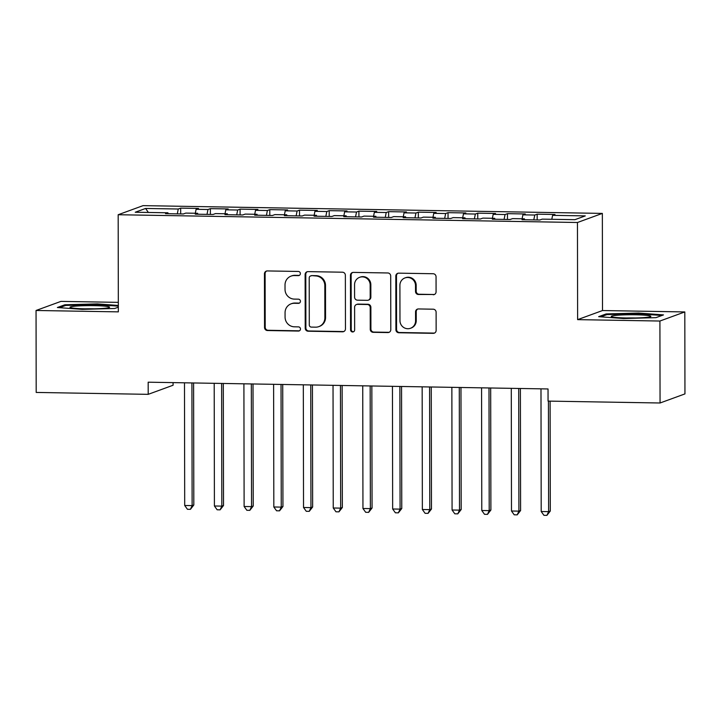 <?xml version="1.0" encoding="UTF-8"?>
<svg xmlns="http://www.w3.org/2000/svg" width="721" height="721" viewBox="0 0 721 721"><rect width="100%" height="100%" fill="white"/><g stroke="black" fill="none" stroke-linecap="round" stroke-linejoin="round"><path stroke-width="1.08" d="M300.378 273.583A2.091 2.037 -110.1 0 0 298.332 271.457L267.356 270.934A2.992 2.902 -110.1 0 0 264.445 273.863L264.535 327.505A2.992 2.902 -110.1 0 0 267.455 330.533L298.44 331.056A2.091 2.037 -110.1 0 0 300.477 329.001A2.091 2.037 -110.1 0 0 298.431 326.883L294.42 326.811A9.571 9.301 -110.1 0 1 285.074 317.123L285.065 312.653A9.571 9.301 -110.1 0 1 294.384 303.28L298.386 303.343A2.091 2.037 -110.1 0 0 300.432 301.288A2.091 2.037 -110.1 0 0 298.386 299.17L294.375 299.107A9.571 9.301 -110.1 0 1 285.029 289.409L285.02 284.939A9.571 9.301 -110.1 0 1 294.33 275.566L298.341 275.629A2.091 2.037 -110.1 0 0 300.378 273.583M433.168 294.745A2.992 2.902 -110.1 0 0 436.079 291.816L436.052 276.765A2.992 2.902 -110.1 0 0 433.132 273.737L398.722 273.16A2.992 2.902 -110.1 0 0 395.811 276.089L395.901 329.722A2.992 2.902 -110.1 0 0 398.821 332.751L433.231 333.336A2.992 2.902 -110.1 0 0 436.142 330.407L436.115 312.229A2.992 2.902 -110.1 0 0 433.186 309.201L418.459 308.949A2.992 2.902 -110.1 0 0 415.548 311.878L415.566 320.89A7.994 7.778 -110.1 0 1 410.51 328.271A7.994 7.778 -110.1 0 1 399.966 320.629L399.903 285.318A7.994 7.778 -110.1 0 1 404.959 277.936A7.994 7.778 -110.1 0 1 415.503 285.588L415.521 291.473A2.992 2.902 -110.1 0 0 418.441 294.501L433.835 294.501A2.992 2.902 -110.1 0 0 434.511 294.429M659.913 321.034L684.806 311.941L602.513 310.544L577.62 319.637L659.913 321.034L660.057 402.994L548.059 401.101L548.041 388.961L148.175 382.193L148.193 394.342L173.085 385.239L173.076 382.617M577.62 319.637L577.458 222.501L118.172 214.732L143.064 205.638L602.35 213.407L577.458 222.501M118.325 302.36L60.943 301.387L36.05 310.481L118.343 311.869L118.172 214.732M36.05 310.481L36.194 392.44L148.193 394.342M345.359 275.233A2.992 2.902 -110.1 0 0 342.439 272.205L308.029 271.628A2.992 2.902 -110.1 0 0 305.118 274.557L305.217 328.19A2.992 2.902 -110.1 0 0 308.137 331.218L342.547 331.804A2.992 2.902 -110.1 0 0 345.458 328.866L345.359 275.233M353.371 272.394L387.781 272.971A2.992 2.902 -110.1 0 1 390.701 275.999L390.8 329.641A2.992 2.902 -110.1 0 1 387.889 332.57L373.163 332.318A2.992 2.902 -110.1 0 1 370.243 329.29L370.206 307.534A2.992 2.902 -110.1 0 0 367.277 304.505L357.517 304.343A2.992 2.902 -110.1 0 0 354.606 307.272L354.642 329.921A2.091 2.037 -110.1 0 1 353.317 331.849A2.091 2.037 -110.1 0 1 350.559 329.848L350.46 275.323A2.992 2.902 -110.1 0 1 353.371 272.394M180.674 213.921L180.665 208.135L178.276 209.009L145.597 208.459L135.242 212.244L167.921 212.794L165.533 213.668L183.359 213.966L185.748 213.101L197.626 213.299L195.238 214.173L213.065 214.47L215.453 213.596L227.331 213.804L224.943 214.669L242.77 214.975L245.158 214.101L257.046 214.299L254.657 215.173L272.475 215.48L274.863 214.606L286.751 214.804L284.362 215.678L302.189 215.976L304.577 215.11L316.456 215.309L314.068 216.183L331.894 216.48L334.283 215.606L346.17 215.813L343.782 216.679L361.6 216.985L363.988 216.111L375.875 216.309L373.487 217.183L391.314 217.49L393.702 216.615L405.581 216.814L403.192 217.688L421.019 217.985L423.407 217.12L435.286 217.318L432.897 218.193L450.724 218.49L453.112 217.616L465 217.823L462.612 218.688L480.438 218.995L482.827 218.121L494.705 218.319L492.317 219.193L510.144 219.499L512.532 218.625L524.41 218.823L522.022 219.698L539.849 219.995L542.237 219.13L574.916 219.68L585.281 215.894L552.601 215.345L551.799 219.292M180.665 208.135L198.491 208.441L196.103 209.306L207.99 209.514L206.999 214.371M210.388 214.425L210.379 208.639L207.99 209.514M210.379 208.639L228.196 208.937L225.808 209.811L237.696 210.018L236.704 214.867M240.093 214.93L240.084 209.144L237.696 210.018M240.084 209.144L257.911 209.441L255.522 210.316L267.401 210.514L266.419 215.372M269.798 215.435L269.789 209.64L267.401 210.514M269.789 209.64L287.616 209.946L285.228 210.82L297.115 211.019L296.124 215.876M299.512 215.93L299.503 210.144L297.115 211.019M299.503 210.144L317.321 210.451L314.933 211.325L326.82 211.523L325.829 216.381M329.218 216.435L329.209 210.649L326.82 211.523M329.209 210.649L347.035 210.947L344.647 211.821L356.525 212.028L355.543 216.877M358.923 216.94L358.914 211.154L356.525 212.028M358.914 211.154L376.741 211.451L374.352 212.325L386.231 212.524L385.248 217.381M388.637 217.445L388.619 211.659L386.231 212.524M388.619 211.659L406.446 211.956L404.057 212.83L415.945 213.028L414.954 217.886M418.342 217.94L418.333 212.154L415.945 213.028M418.333 212.154L436.16 212.461L433.772 213.335L445.65 213.533L444.659 218.391M448.047 218.445L448.038 212.659L445.65 213.533M448.038 212.659L465.865 212.956L463.477 213.831L475.355 214.038L474.373 218.896M477.753 218.95L477.744 213.164L475.355 214.038M477.744 213.164L495.57 213.461L493.182 214.335L505.07 214.534L504.078 219.391M507.467 219.454L507.458 213.668L505.07 214.534M507.458 213.668L525.276 213.966L522.887 214.84L534.775 215.038L533.783 219.896M537.172 219.95L537.163 214.164L534.775 215.038M537.163 214.164L554.99 214.47L552.601 215.345M524.41 218.823L524.636 219.743M494.705 218.319L494.93 219.238M522.887 214.84L522.085 218.787M465 217.823L465.216 218.733M493.182 214.335L492.38 218.283M435.286 217.318L435.511 218.238M463.477 213.831L462.675 217.778M405.581 216.814L405.806 217.733M433.772 213.335L432.96 217.282M375.875 216.309L376.101 217.228M404.057 212.83L403.255 216.778M346.17 215.813L346.386 216.724M374.352 212.325L373.55 216.273M316.456 215.309L316.681 216.228M344.647 211.821L343.845 215.768M286.751 214.804L286.976 215.723M314.933 211.325L314.131 215.264M257.046 214.299L257.262 215.219M285.228 210.82L284.425 214.768M227.331 213.804L227.557 214.714M255.522 210.316L254.72 214.263M197.626 213.299L197.851 214.218M225.808 209.811L225.006 213.758M167.921 212.794L168.146 213.713M196.103 209.306L195.301 213.254M660.057 402.994L684.95 393.9L684.806 311.941M602.513 310.544L602.35 213.407M145.597 208.459L148.373 212.461M178.276 209.009L177.294 213.867M118.325 305.461L97.29 303.892L64.872 304.776L57.374 307.516L82.293 309.372L114.711 308.489L118.334 307.164M606.145 313.932L598.655 316.672L623.575 318.529L655.984 317.646L663.482 314.906L638.563 313.049L606.145 313.932L606.145 314.879M299.377 275.359A2.091 2.037 -110.1 0 1 299.017 275.386L295.006 275.314A9.571 9.301 -110.1 0 0 291.735 275.864L291.068 276.116M291.113 303.82L291.789 303.577A9.571 9.301 -110.1 0 1 295.051 303.027L299.062 303.099A2.091 2.037 -110.1 0 0 299.431 303.072M266.671 271.006A2.992 2.902 -110.1 0 0 265.112 273.62L265.211 327.253A2.992 2.902 -110.1 0 0 268.131 330.281L299.107 330.813A2.091 2.037 -110.1 0 0 299.476 330.777M307.353 271.691A2.992 2.902 -110.1 0 0 305.794 274.304L305.884 327.947A2.992 2.902 -110.1 0 0 308.804 330.975L343.214 331.552A2.992 2.902 -110.1 0 0 343.89 331.489M311.247 275.855A2.091 2.037 -110.1 0 0 309.21 277.9L309.291 324.982A2.091 2.037 -110.1 0 0 311.337 327.1L315.564 327.172A9.571 9.301 -110.1 0 0 324.874 317.799L324.82 285.615A9.571 9.301 -110.1 0 0 315.474 275.918L311.914 275.602A2.091 2.037 -110.1 0 0 311.202 275.728L310.535 275.972M318.826 326.622L319.502 326.379A9.571 9.301 -110.1 0 0 325.55 317.546L324.874 317.799M311.914 275.602L316.149 275.674A9.571 9.301 -110.1 0 1 325.495 285.372L325.55 317.546M356.489 304.514L357.165 304.271A2.992 2.902 -110.1 0 1 358.184 304.1L367.953 304.262A2.992 2.902 -110.1 0 1 370.873 307.29L370.909 329.046A2.992 2.902 -110.1 0 0 373.839 332.075L388.556 332.318A2.992 2.902 -110.1 0 0 389.241 332.255M352.695 272.457A2.992 2.902 -110.1 0 0 351.136 275.08L351.235 329.605A2.091 2.037 -110.1 0 0 353.641 331.696M370.161 284.966A7.994 7.778 -110.1 0 0 359.617 277.324A7.994 7.778 -110.1 0 0 354.561 284.705L354.588 297.142A2.992 2.902 -110.1 0 0 357.508 300.17L367.277 300.333A2.992 2.902 -110.1 0 0 370.188 297.403L370.161 284.966L370.837 284.723A7.994 7.778 -110.1 0 0 360.293 277.08L359.617 277.324M368.296 300.161L368.972 299.918A2.992 2.902 -110.1 0 0 370.855 297.16L370.188 297.403M370.837 284.723L370.855 297.16M404.959 277.936L405.635 277.693A7.994 7.778 -110.1 0 1 416.179 285.336L416.188 291.221A2.992 2.902 -110.1 0 0 419.108 294.249L433.835 294.501M410.51 328.271L411.186 328.028A7.994 7.778 -110.1 0 0 416.242 320.647L415.566 320.89M417.783 309.021A2.992 2.902 -110.1 0 0 416.224 311.634L416.242 320.647M398.046 273.232A2.992 2.902 -110.1 0 0 396.478 275.846L396.577 329.479A2.992 2.902 -110.1 0 0 399.497 332.507L433.907 333.093A2.992 2.902 -110.1 0 0 434.583 333.021M97.29 304.604L97.29 303.892M64.872 305.722L64.872 304.776M638.563 313.761L638.563 313.049M184.486 382.806L184.702 505.484L192.128 505.61L193.814 504.997L193.598 382.959M193.814 504.997L190.416 509.332L192.128 505.61L191.912 382.932M190.416 509.332L187.442 509.287L184.702 505.484M214.2 383.311L214.407 505.989L221.834 506.115L223.519 505.502L223.303 383.464M223.519 505.502L220.121 509.837L221.834 506.115L221.626 383.437M220.121 509.837L217.147 509.783L214.407 505.989M243.905 383.815L244.122 506.493L251.548 506.611L253.224 505.998L253.017 383.969M253.224 505.998L249.826 510.342L251.548 506.611L251.332 383.942M249.826 510.342L246.861 510.288L244.122 506.493M108.7 306.722A19.8 1.631 -0.1 0 0 85.429 305.659A19.8 1.631 -0.1 0 0 70.198 307.506A19.8 1.631 -0.1 0 0 70.883 307.75A19.8 1.631 -0.1 0 0 91.351 308.858A19.8 1.631 -0.1 0 0 109.385 307.434A19.8 1.631 -0.1 0 0 108.7 306.722M94.253 308.822A14.988 1.235 -0.1 0 0 85.33 308.831M59.528 307.678L65.647 305.443L97.056 304.586L118.334 306.164M649.981 315.879A19.8 1.631 -0.1 0 0 626.702 314.807A19.8 1.631 -0.1 0 0 611.471 316.663A19.8 1.631 -0.1 0 0 612.156 316.907A19.8 1.631 -0.1 0 0 632.623 318.015A19.8 1.631 -0.1 0 0 650.666 316.591A19.8 1.631 -0.1 0 0 649.981 315.879M635.534 317.979A14.988 1.235 -0.1 0 0 626.612 317.988M600.809 316.834L606.92 314.599L638.328 313.743L661.869 315.492M273.61 384.32L273.827 506.989L281.253 507.115L282.938 506.502L282.722 384.473M282.938 506.502L279.541 510.838L281.253 507.115L281.037 384.446M279.541 510.838L276.567 510.792L273.827 506.989M303.316 384.816L303.532 507.494L310.958 507.62L312.644 507.007L312.427 384.969M312.644 507.007L309.246 511.342L310.958 507.62L310.751 384.942M309.246 511.342L306.272 511.297L303.532 507.494M333.03 385.32L333.246 507.999L340.673 508.125L342.349 507.512L342.142 385.474M342.349 507.512L338.951 511.847L340.673 508.125L340.456 385.447M338.951 511.847L335.977 511.793L333.246 507.999M362.735 385.825L362.951 508.503L370.378 508.62L372.063 508.008L371.847 385.978M372.063 508.008L368.656 512.352L370.378 508.62L370.161 385.951M368.656 512.352L365.691 512.298L362.951 508.503M392.44 386.33L392.657 508.999L400.083 509.125L401.768 508.512L401.552 386.483M401.768 508.512L398.371 512.847L400.083 509.125L399.867 386.456M398.371 512.847L395.396 512.802L392.657 508.999M422.155 386.826L422.362 509.504L429.788 509.63L431.473 509.017L431.257 386.979M431.473 509.017L428.076 513.352L429.788 509.63L429.581 386.952M428.076 513.352L425.102 513.307L422.362 509.504M451.86 387.33L452.076 510.008L459.502 510.135L461.179 509.522L460.971 387.483M461.179 509.522L457.781 513.857L459.502 510.135L459.286 387.456M457.781 513.857L454.816 513.803L452.076 510.008M481.565 387.835L481.781 510.513L489.208 510.63L490.893 510.017L490.677 387.988M490.893 510.017L487.495 514.361L489.208 510.63L488.991 387.961M487.495 514.361L484.521 514.307L481.781 510.513M511.279 388.34L511.486 511.009L518.913 511.135L520.598 510.522L520.382 388.493M520.598 510.522L517.2 514.857L518.913 511.135L518.705 388.466M517.2 514.857L514.226 514.812L511.486 511.009M540.984 388.835L541.201 511.513L548.627 511.64L550.303 511.027L550.114 401.137M550.303 511.027L546.906 515.362L548.627 511.64L548.429 401.11M546.906 515.362L543.94 515.317L541.201 511.513M295.006 275.314L294.33 275.566M299.062 303.099L298.386 303.343M295.051 303.027L294.384 303.28M299.107 330.813L298.44 331.056M268.131 330.281L267.455 330.533M265.211 327.253L264.535 327.505M265.112 273.62L264.445 273.863M299.017 275.386L298.341 275.629M343.214 331.552L342.547 331.804M308.804 330.975L308.137 331.218M305.884 327.947L305.217 328.19M305.794 274.304L305.118 274.557M325.495 285.372L324.82 285.615M316.149 275.674L315.474 275.918M388.556 332.318L387.889 332.57M373.839 332.075L373.163 332.318M370.909 329.046L370.243 329.29M370.873 307.29L370.206 307.534M367.953 304.262L367.277 304.505M358.184 304.1L357.517 304.343M351.235 329.605L350.559 329.848M351.136 275.08L350.46 275.323M419.108 294.249L418.441 294.501M416.188 291.221L415.521 291.473M416.179 285.336L415.503 285.588M416.224 311.634L415.548 311.878M433.907 333.093L433.231 333.336M399.497 332.507L398.821 332.751M396.577 329.479L395.901 329.722M396.478 275.846L395.811 276.089"/></g></svg>
